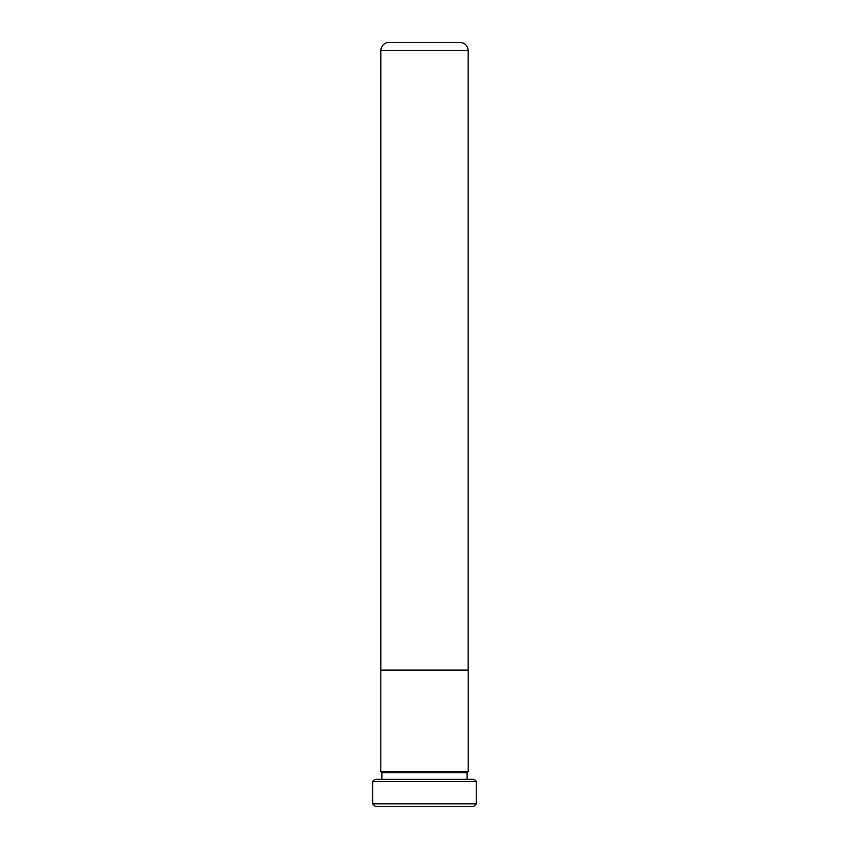 <?xml version="1.0" encoding="UTF-8"?>
<svg xmlns="http://www.w3.org/2000/svg" width="849" height="849" viewBox="0 0 849 849"><rect width="100%" height="100%" fill="white"/><g stroke="black" fill="none" stroke-linecap="round" stroke-linejoin="round"><path stroke-width="1.27" d="M468.139 670.105L468.139 50.632L380.861 50.632L380.861 670.105M380.861 50.632A8.182 8.182 0 0 1 389.054 42.45L459.946 42.45A8.182 8.182 0 0 1 468.139 50.632M468.192 670.105L380.808 670.105L380.808 771.645L468.192 771.645L468.192 670.105M476.353 803.823L473.625 806.55L375.375 806.55L372.647 803.823L476.353 803.823L476.353 781.441L372.647 781.441L374.834 779.265L474.167 779.265L476.353 781.441M467.067 779.265L467.067 772.707L468.139 771.645M381.933 779.265L381.933 772.707L467.067 772.707M381.933 772.707L380.861 771.645M372.647 803.823L372.647 781.441"/></g></svg>
